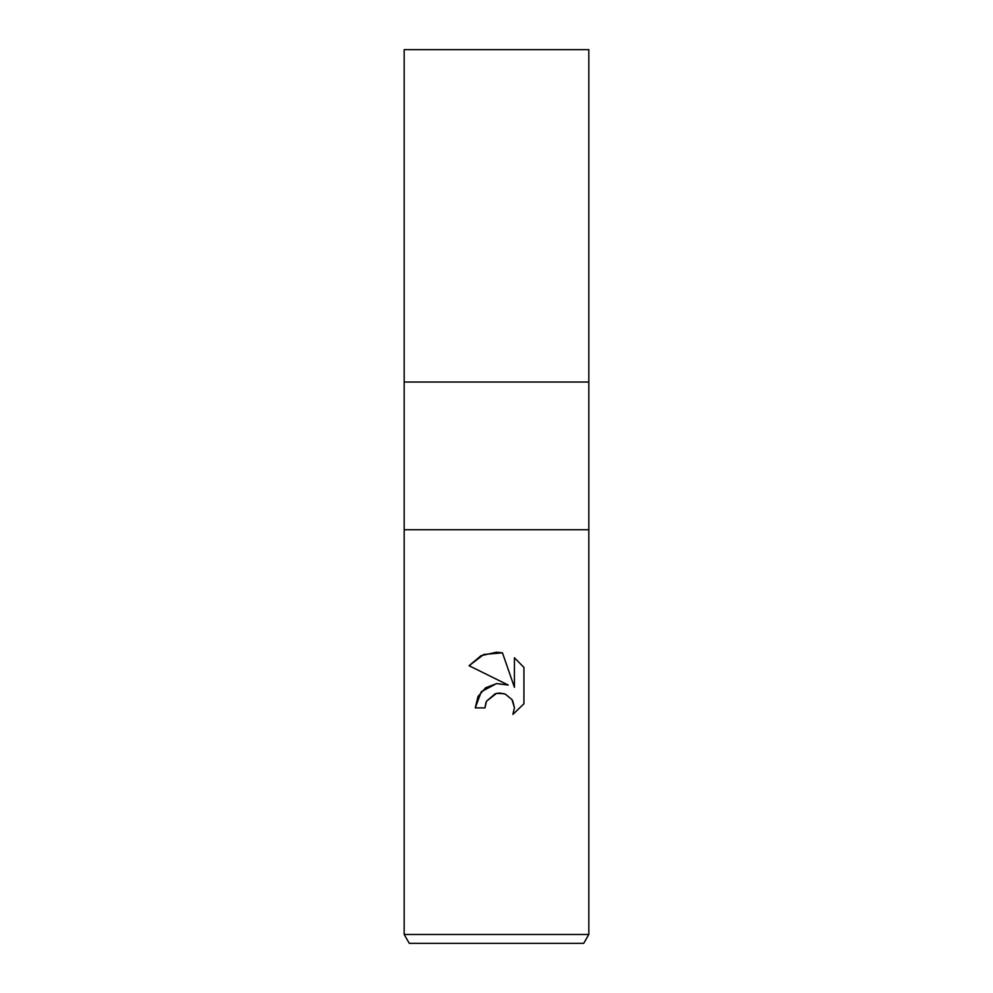 <?xml version="1.0" encoding="UTF-8"?>
<svg xmlns="http://www.w3.org/2000/svg" width="993" height="993" viewBox="0 0 993 993"><rect width="100%" height="100%" fill="white"/><g stroke="black" fill="none" stroke-linecap="round" stroke-linejoin="round"><path stroke-width="1.49" d="M588.824 529.741L404.176 529.741L588.824 529.741L404.176 529.741L404.176 382.02L588.824 382.02L588.824 934.487L404.176 934.487L409.29 943.35L583.71 943.35L588.824 934.487M404.176 382.02L588.824 382.02L404.176 382.02L404.176 49.65L588.824 49.65L588.824 382.02M496.5 693.387L486.52 701.182L484.969 707.885L475.262 707.885L481.282 691.699L496.5 683.606L508.255 685.046L469.068 665.72L481.009 655.703L496.5 652.202L502.458 652.835L514.424 687.305L514.424 657.788L523.932 667.395L523.932 703.814L512.897 714.389L514.461 707.786L511.954 699.556L505.363 694.169L499.715 693.04L496.5 693.387L503.985 693.673M484.969 707.885L485.949 702.473M512.686 700.773L514.461 707.786L512.897 714.389L523.932 703.814M508.255 685.046L496.723 683.581L485.651 687.777L478.018 696.465L475.262 707.885M486.52 701.182L495.172 693.747M523.932 667.395L514.424 657.788M502.458 652.835L483.802 654.461L469.068 665.72M404.176 529.741L404.176 934.487"/></g></svg>
